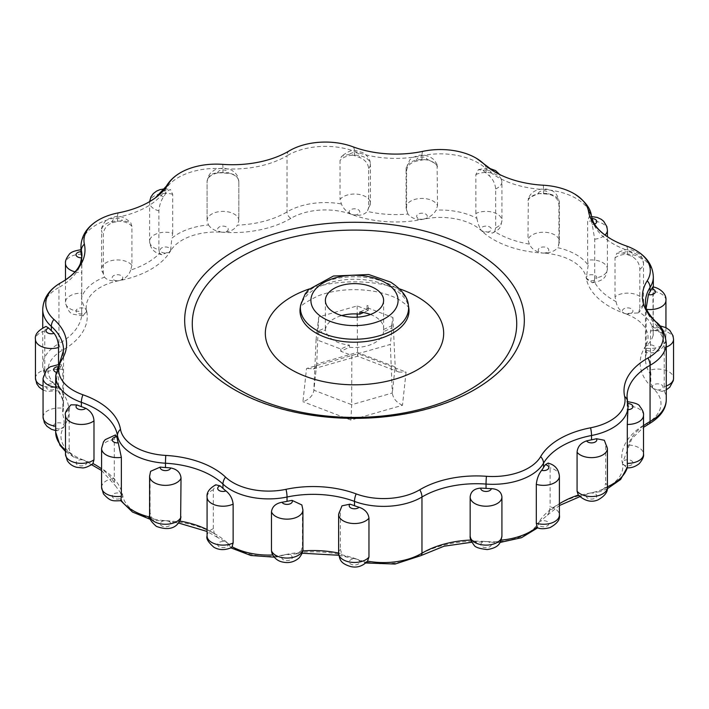 <?xml version="1.0" encoding="UTF-8"?>
<svg xmlns="http://www.w3.org/2000/svg" width="709" height="709" viewBox="0 0 709 709"><rect width="100%" height="100%" fill="white"/><g stroke="black" fill="none" stroke-linecap="round" stroke-linejoin="round"><path stroke-width="0.53" stroke-dasharray="3.54 2.66" d="M180.635 519.254L179.669 521.018L175.256 522.551L165.995 520.69A5.291 3.058 180 0 1 170.266 525.041A5.291 3.058 180 0 1 161.732 525.901A5.291 3.058 180 0 1 160.695 522.427A5.291 3.058 180 0 1 165.995 520.69A81.296 46.936 180 0 1 227.483 542.997L231.143 547.738M92.312 464.209L90.832 464.351L84.105 460.221A81.296 46.936 180 0 1 122.746 495.724C121.833 500.27 121.195 501.635 120.822 499.818M55.674 432.127A53.494 30.886 180 0 1 55.843 429.672L55.754 426.18A15.882 9.173 180 0 1 55.674 426.171M55.843 429.672L57.323 430.771L63.907 426.889C64.466 423.379 64.023 418.895 62.587 413.436A76.005 43.878 0 0 0 63.562 406.434A76.005 43.878 0 0 0 58.014 389.977L58.528 386.414A15.882 9.173 180 0 1 43.054 386.068M42.726 309.567A53.494 30.886 180 0 1 58.936 287.429L58.936 343.617A76.005 43.878 0 0 0 81.801 314.973L83.113 315.868L86.604 310.56C84.149 307.165 82.439 303.071 81.491 298.276A53.494 30.886 180 0 1 104.498 277.13L103.328 273.275A15.882 9.173 180 0 1 101.591 269.11A15.882 9.173 180 0 1 109.026 261.346A15.882 9.173 180 0 1 131.927 265.317L131.927 226.41L130.704 222.52L122.435 220.499A76.005 43.878 180 0 1 117.472 221.562A53.494 30.886 0 0 0 112.545 222.679C106.811 224.886 103.744 228.785 103.328 234.378L103.328 273.275M131.927 265.317L130.695 270.049A76.005 43.878 0 0 0 159.614 253.352L161.998 254.735L170.497 251.013A81.296 46.936 180 0 1 119.147 280.658C112.111 281.535 107.227 280.365 104.498 277.13L101.591 269.11L101.591 230.212A15.882 9.173 0 0 0 103.328 234.378M208.499 224.948C211.052 228.874 215.651 231.302 222.289 232.224A48.203 27.828 0 0 0 170.497 251.013L171.87 238.233A53.494 30.886 180 0 1 208.499 224.948L207.081 220.756A15.882 9.173 180 0 1 207.081 220.543A15.882 9.173 180 0 1 221.181 211.433A15.882 9.173 180 0 1 238.844 220.552A15.882 9.173 180 0 1 238.836 220.747L238.844 181.646A15.882 9.173 0 0 0 222.963 172.473A15.882 9.173 0 0 0 207.081 181.646A15.882 9.173 0 0 0 207.081 181.85L207.09 221.031L207.081 181.646L208.384 176.098L210.768 172.748L214.605 169.938L217.362 168.822L223.681 168.006L231.497 170.036L235.096 172.695L237.497 176.018L238.844 181.646A15.882 9.173 0 0 1 238.836 181.841C238.206 176.709 234.67 173.856 228.236 173.28A76.005 43.878 180 0 1 222.963 172.996A53.494 30.886 0 0 0 217.681 172.766C211.238 173.368 207.71 176.399 207.081 181.85M368.653 207.365L367.333 211.388A76.005 43.878 0 0 0 407.967 214.029C411.335 218.337 416.6 220.029 423.778 219.116A81.296 46.936 180 0 1 351.62 214.419C346.666 211.938 343.262 208.455 341.41 203.979L340.036 199.424A15.882 9.173 180 0 1 359.747 194.558A15.882 9.173 180 0 1 370.382 203.253A15.882 9.173 180 0 1 368.653 207.365L368.653 168.467C367.998 163.167 364.789 159.419 359.038 157.238A76.005 43.878 180 0 1 354.5 155.661A53.494 30.886 0 0 0 349.918 154.128L341.508 156.308L340.036 160.518L340.036 199.424M476.918 218.39C477.751 223.264 479.284 227.394 481.517 230.779A48.203 27.828 0 0 0 423.778 219.116C429.751 217.344 433.855 214.348 436.088 210.139A53.494 30.886 180 0 1 476.918 218.39L475.863 213.506A15.882 9.173 180 0 1 497.266 214.065A15.882 9.173 180 0 1 501.919 220.499A15.882 9.173 180 0 1 495.671 227.837L495.671 188.931C495.112 183.471 492.87 179.014 488.944 175.548A76.005 43.878 180 0 1 486.037 172.996A53.494 30.886 0 0 0 483.068 170.47L478.433 169.575L475.863 174.6L475.863 213.506M495.671 227.837L494.705 231.559A76.005 43.878 0 0 0 529.331 244.118C531.741 249.187 536.296 252.174 543.005 253.086C550.069 253.033 554.934 251.216 557.593 247.654A53.494 30.886 180 0 1 588.178 265.317L587.646 260.221A15.882 9.173 180 0 1 606.514 266.088A15.882 9.173 180 0 1 607.409 269.163A15.882 9.173 180 0 1 594.727 278.096L594.727 239.19L592.228 224.593A76.005 43.878 180 0 1 591.528 221.562A53.494 30.886 0 0 0 590.748 218.54L589.179 216.706L587.646 221.314L587.646 260.221M588.178 265.317L586.254 278.061L592.299 282.74L594.302 281.633A76.005 43.878 0 0 0 616.059 301.626L615.013 296.743A15.882 9.173 180 0 1 630.133 293.242A15.882 9.173 180 0 1 642.638 299.269A15.882 9.173 180 0 1 643.524 302.3A15.882 9.173 180 0 1 639.837 308.176L638.871 311.889A53.494 30.886 180 0 1 653.326 333.008A53.494 30.886 180 0 1 653.157 335.463L653.246 330.314A15.882 9.173 180 0 1 665.946 339.292A15.882 9.173 180 0 1 665.848 340.32A15.882 9.173 180 0 1 646.2 348.19L646.218 307.839M646.2 348.19L646.413 351.699A76.005 43.878 0 0 0 645.438 358.701A76.005 43.878 0 0 0 650.986 375.158C650.348 380.715 651.092 385.182 653.228 388.55A81.296 46.936 180 0 1 645.093 346.887C648.948 343.954 651.633 340.143 653.157 335.463L653.326 287.021M607.409 486.791A53.494 30.886 180 0 1 604.502 488.005L605.672 483.21A15.882 9.173 180 0 1 607.409 487.375M604.502 488.005L599.849 491.691L589.853 493.118L581.637 496.158L578.305 495.086M501.192 540.125A53.494 30.886 180 0 1 500.501 540.187L501.919 535.738L501.919 496.832M500.501 540.187L495.582 542.704L486.711 541.552L476.74 542.155L471.582 540.01A76.005 43.878 0 0 0 470.856 540.036M302.752 550.955A76.005 43.878 0 0 0 301.033 551.097L295.582 553.933L285.222 554.66A81.296 46.936 180 0 1 357.38 559.357L364.098 562.583L367.492 561.271M130.695 270.049C128.941 275.42 125.094 278.956 119.147 280.658A5.291 3.058 180 0 1 112.687 279.062A5.291 3.058 180 0 1 114.654 275.172A5.291 3.058 180 0 1 122.258 276.448A5.291 3.058 180 0 1 119.147 280.658A48.203 27.828 0 0 0 86.604 310.56A81.296 46.936 180 0 1 62.622 350.131A48.203 27.828 0 0 0 55.772 385.226L58.014 389.977L57.792 390.774C61.683 396.003 63.606 401.223 63.562 406.434L63.562 350.246A76.005 43.878 0 0 1 58.936 365.321L58.936 369.646A53.494 30.886 0 0 0 57.358 372.562L55.754 387.274L55.754 426.18M81.801 314.973L81.703 311.464A15.882 9.173 180 0 1 65.476 302.3A15.882 9.173 180 0 1 67.904 297.425A15.882 9.173 180 0 1 81.712 293.136L81.491 298.276M159.614 253.352L158.896 249.745A15.882 9.173 180 0 1 149.599 241.397A15.882 9.173 180 0 1 157.026 233.633A15.882 9.173 180 0 1 172.695 233.226L171.87 238.233M407.967 214.029L406.558 209.837A15.882 9.173 180 0 1 406.08 207.604A15.882 9.173 180 0 1 427.208 198.945A15.882 9.173 180 0 1 437.524 205.761L436.088 210.139M529.331 244.118L527.966 239.553A15.882 9.173 180 0 1 538.964 232.614A15.882 9.173 180 0 1 554.748 234.918A15.882 9.173 180 0 1 559.401 241.397A15.882 9.173 180 0 1 558.922 243.639L557.593 247.654M616.059 301.626C617.043 307.139 619.985 311.118 624.895 313.555L637.745 312.961L638.871 311.889M650.986 375.158L650.472 370.071A15.882 9.173 180 0 1 673.55 378.243M643.524 425.692A76.005 43.878 0 0 0 627.199 450.162L627.297 445.022A15.882 9.173 180 0 1 643.524 454.185M559.401 503.78A76.005 43.878 0 0 0 549.386 511.783L547.41 515.213L538.503 522.763A81.296 46.936 180 0 1 589.853 493.118A48.203 27.828 0 0 0 622.396 463.216L631.808 438.711L643.524 427.332M549.386 511.783L550.104 506.74A15.882 9.173 180 0 1 559.401 515.089M301.033 551.097L302.442 546.657A15.882 9.173 180 0 1 302.92 548.89M325.413 327.753L325.413 329.915L316.843 333.824L316.941 331.626L316.09 339.558L340.816 349.032L349.448 345.088A29.113 16.812 180 0 1 333.912 340.417A29.113 16.812 180 0 1 325.387 328.533A29.113 16.812 180 0 1 325.413 327.753L316.941 331.626M370.488 314.486A29.113 16.812 180 0 1 383.613 328.533A29.113 16.812 180 0 1 383.569 329.499L383.569 331.661L391.935 327.833L391.997 329.029L391.802 324.793L391.802 329.118M383.569 329.499L391.935 325.679L391.935 327.833M368.317 305.987L367.058 305.508L367.058 309.824L368.317 310.312L368.317 305.987L368.317 308.149L359.862 312.013M391.802 324.793L392.91 317.508L368.396 308.114M392.033 325.635L391.935 323.517M383.569 331.661A29.113 16.812 180 0 1 349.448 347.25L340.737 351.23L351.824 355.475L390.331 344.423L391.997 329.029M325.413 329.915A29.113 16.812 180 0 1 341.809 315.567M367.209 309.762L357.176 305.916L318.669 316.967L316.843 333.824M368.317 310.312L363.442 312.536M357.176 305.916L357.203 313.954M357.212 317.171L357.593 356.21L358.08 353.702L406.062 372.092L402.482 405.273L350.92 420.074L351.682 404.688L392.299 393.025L390.331 344.423M392.91 317.508L395.25 367.874L396.517 370.408L398.981 372.065L406.062 372.092M316.09 339.558L313.839 390.668C312.766 395.817 309.133 399.486 302.938 401.693L306.518 368.503L358.08 353.702M402.482 405.273C396.473 402.49 393.078 398.405 392.299 393.025L395.126 366.89L357.318 352.4L316.701 364.063L318.669 316.967M340.816 349.032L340.737 351.23M351.824 355.475L351.682 404.688L313.874 390.207L316.701 364.063L315.984 366.686L313.715 368.733L306.518 368.503M349.448 345.088L349.448 347.25M367.058 305.508L367.058 309.824M207.081 535.986A15.882 9.173 180 0 1 213.329 528.648L214.295 533.576L217.663 537.511L227.483 542.997A48.203 27.828 0 0 0 285.222 554.66L277.272 556.911L272.912 554.996A53.494 30.886 180 0 1 272.761 554.996M271.901 553.109L272.912 554.996M301.848 504.941L302.442 507.75L302.442 546.657M338.618 553.233A15.882 9.173 180 0 1 340.347 549.12L340.347 510.214L341.96 505.845M340.347 549.12L341.667 553.747A76.005 43.878 0 0 0 338.618 553.073M338.778 555.271L357.38 559.357A5.291 3.058 180 0 1 359.25 563.265A5.291 3.058 180 0 1 352.754 564.807A5.291 3.058 180 0 1 349.75 560.58A5.291 3.058 180 0 1 357.38 559.357A48.203 27.828 0 0 0 418.168 555.404A81.296 46.936 180 0 1 486.711 541.552A48.203 27.828 0 0 0 538.503 522.763C537.812 527.328 537.36 528.71 537.13 526.902M548.092 463.083L550.104 467.843L550.104 506.74M648.965 423.938A5.291 3.013 60.7 0 1 646.378 423.645A81.296 46.936 180 0 0 622.396 463.216A5.291 3.058 180 0 1 628.786 459.849A5.291 3.058 180 0 1 632.127 464.457A5.291 3.058 180 0 1 626.499 465.822A5.291 3.058 180 0 1 622.396 463.216L626.676 467.807L627.509 467.293M628.068 410.617L628.05 409.687A53.494 30.886 0 0 0 627.642 406.638A76.005 43.878 180 0 1 627.164 403.598L627.297 445.022M627.935 403.589A5.291 3.058 180 0 0 627.164 403.598L627.057 401.648L627.651 401.64M646.378 423.645A48.203 27.828 0 0 0 653.228 388.55L661.984 391.403L663.819 390.127A53.494 30.886 180 0 1 666.274 399.371M666.274 385.953A15.882 9.173 180 0 1 664.236 386.591L663.819 390.127M664.236 386.591L664.236 347.694C664.262 342.022 662.959 337.245 660.327 333.336A53.494 30.886 0 0 0 657.668 330.695A76.005 43.878 180 0 1 654.948 328.072L651.988 326.548L650.472 331.165L650.472 370.071M639.837 308.176L639.837 269.278C639.553 263.642 636.957 259.37 632.029 256.472A53.494 30.886 0 0 0 627.642 254.753A76.005 43.878 180 0 1 623.22 253.069L616.857 253.246L615.013 257.837L615.013 296.743M594.727 278.096L594.302 281.633M558.922 243.639L558.922 204.733C558.391 199.211 555.005 195.728 548.757 194.301A53.494 30.886 0 0 0 543.519 193.849A76.005 43.878 180 0 1 538.273 193.442L528.347 198.378L527.966 239.553M437.524 205.761L437.099 164.47L427.013 159.144A53.494 30.886 0 0 0 421.961 160.048A76.005 43.878 180 0 1 416.927 161.005C410.679 162.405 407.223 165.711 406.558 170.931L406.558 209.837M172.695 233.226L172.695 194.328L170.426 189.489L167.404 191.005A53.494 30.886 0 0 0 165.481 193.849A76.005 43.878 180 0 1 163.628 196.712C160.943 200.603 159.365 205.309 158.896 210.839L158.896 249.745M81.854 257.943L81.703 311.464M81.712 293.136L81.712 254.23C81.375 249.338 81.118 248.496 80.95 251.704M80.932 249.754L80.932 250.942M65.476 454.185A15.882 9.173 180 0 1 69.163 448.31L70.129 453.246L73.887 457.199L84.105 460.221A5.291 3.058 180 0 1 84.681 465.21A5.291 3.058 180 0 1 76.359 463.846A5.291 3.058 180 0 1 78.025 460.46A5.291 3.058 180 0 1 84.105 460.221A48.203 27.828 0 0 1 63.907 426.889A5.291 3.058 180 0 1 57.721 428.812A5.291 3.058 180 0 1 53.671 425.497A5.291 3.058 180 0 1 60.15 422.865A5.291 3.058 180 0 1 63.907 426.889A81.296 46.936 180 0 0 55.772 385.226A5.291 3.058 180 0 1 52.546 389.861A5.291 3.058 180 0 1 46.067 386.547A5.291 3.058 180 0 1 50.117 383.915A5.291 3.058 180 0 1 55.772 385.226L46.174 377.667L45.181 375.008A53.494 30.886 180 0 1 42.726 365.764A53.494 30.886 180 0 1 58.936 343.617A5.291 3.013 -119.3 0 0 62.622 350.131M35.45 378.243A15.882 9.173 180 0 1 35.547 377.215A15.882 9.173 180 0 1 44.764 369.894L45.181 375.008M58.528 364.222L58.528 386.414M44.764 369.894L44.764 330.988L46.023 326.432M43.054 417.193A15.882 9.173 180 0 1 43.152 416.165A15.882 9.173 180 0 1 62.8 408.295L62.8 369.398L62.073 364.896L60.575 366.739A76.005 43.878 180 0 1 58.936 369.646M62.8 408.295L62.587 413.436M69.163 448.31L69.163 409.403L70.98 404.821M101.591 487.331A15.882 9.173 180 0 1 114.273 478.398L114.273 439.491L115.496 434.927M114.273 478.398L114.698 483.503A76.005 43.878 0 0 0 101.591 468.879M346.905 557.203L341.667 553.747M470.164 496.841L470.164 535.747L471.582 540.01M604.343 440.262L605.672 444.304L605.672 483.21M494.705 231.559L492.427 233.101L481.517 230.779A5.291 3.058 180 0 1 482.767 226.791A5.291 3.058 180 0 1 489.786 227.031A5.291 3.058 180 0 1 489.307 231.595A5.291 3.058 180 0 1 481.517 230.779A81.296 46.936 180 0 0 543.005 253.086A5.291 3.058 180 0 1 538.734 248.735A5.291 3.058 180 0 1 547.268 247.884A5.291 3.058 180 0 1 548.305 251.349A5.291 3.058 180 0 1 543.005 253.086A48.203 27.828 0 0 1 586.254 278.061A5.291 3.058 180 0 1 590.384 274.773A5.291 3.058 180 0 1 596.526 276.749A5.291 3.058 180 0 1 592.671 280.746A5.291 3.058 180 0 1 586.254 278.061A81.296 46.936 180 0 0 624.895 313.555A5.291 3.058 180 0 1 624.319 308.566A5.291 3.058 180 0 1 632.641 309.939A5.291 3.058 180 0 1 630.975 313.325A5.291 3.058 180 0 1 624.895 313.555A48.203 27.828 0 0 1 645.093 346.887A5.291 3.058 180 0 1 651.279 344.964A5.291 3.058 180 0 1 655.329 348.287A5.291 3.058 180 0 1 648.85 350.92A5.291 3.058 180 0 1 645.093 346.887L645.917 352.497L646.413 351.699M652.838 286.941L653.246 330.314M80.932 246.537A53.494 30.886 180 0 1 117.472 217.238A76.005 43.878 0 0 0 165.481 189.525A53.494 30.886 180 0 1 222.963 168.671A76.005 43.878 0 0 0 287.039 155.732L287.039 211.92A5.291 3.102 -120.7 0 0 290.832 218.372A48.203 27.828 0 0 1 351.62 214.419A5.291 3.058 180 0 1 349.75 210.511A5.291 3.058 180 0 1 356.246 208.969A5.291 3.058 180 0 1 359.25 213.205A5.291 3.058 180 0 1 351.62 214.419C358.47 216.28 363.708 215.261 367.333 211.388L370.382 203.208L370.382 164.311A15.882 9.173 0 0 0 357.859 155.342A15.882 9.173 0 0 0 340.036 160.518M290.832 218.372A81.296 46.936 180 0 1 222.289 232.224C229.397 232.242 234.431 229.876 237.418 225.125A76.005 43.878 0 0 0 287.039 211.92A53.494 30.886 180 0 1 341.41 203.979M238.836 181.841L238.836 220.747L237.418 225.125M149.599 515.089A15.882 9.173 180 0 1 150.078 512.846L151.407 517.481L156.441 520.628L165.995 520.69A48.203 27.828 0 0 1 122.746 495.724A5.291 3.058 180 0 1 118.616 499.003A5.291 3.058 180 0 1 112.474 497.027A5.291 3.058 180 0 1 116.329 493.039A5.291 3.058 180 0 1 122.746 495.724L115.416 485.762L114.698 483.503M150.078 512.846L150.078 473.949L150.6 471.299M213.329 528.648L213.329 489.751L215.758 484.796M227.483 542.997A5.291 3.058 180 0 1 226.233 546.994A5.291 3.058 180 0 1 219.214 546.745A5.291 3.058 180 0 1 219.693 542.181A5.291 3.058 180 0 1 227.483 542.997M222.289 232.224A5.291 3.058 180 0 1 217.663 229.167A5.291 3.058 180 0 1 222.369 226.153A5.291 3.058 180 0 1 228.254 229.211A5.291 3.058 180 0 1 222.289 232.224M589.853 493.118A5.291 3.058 180 0 1 596.313 494.714A5.291 3.058 180 0 1 594.346 498.604A5.291 3.058 180 0 1 586.742 497.328A5.291 3.058 180 0 1 589.853 493.118M486.711 541.552A5.291 3.058 180 0 1 491.337 544.609A5.291 3.058 180 0 1 486.631 547.623A5.291 3.058 180 0 1 480.746 544.565A5.291 3.058 180 0 1 486.711 541.552M86.604 310.56A5.291 3.058 180 0 1 80.214 313.927A5.291 3.058 180 0 1 76.873 309.319A5.291 3.058 180 0 1 82.501 307.963A5.291 3.058 180 0 1 86.604 310.56M170.497 251.013A5.291 3.058 180 0 1 162.21 252.448A5.291 3.058 180 0 1 162.662 247.459A5.291 3.058 180 0 1 168.751 247.645A5.291 3.058 180 0 1 170.497 251.013M423.778 219.116A5.291 3.058 180 0 1 416.67 216.272A5.291 3.058 180 0 1 423.707 213.365A5.291 3.058 180 0 1 427.252 216.227A5.291 3.058 180 0 1 423.778 219.116M653.228 388.55A5.291 3.058 180 0 1 656.454 383.915A5.291 3.058 180 0 1 662.933 387.229A5.291 3.058 180 0 1 658.883 389.861A5.291 3.058 180 0 1 653.228 388.55M538.503 522.763A5.291 3.058 180 0 1 546.79 521.337A5.291 3.058 180 0 1 546.338 526.326A5.291 3.058 180 0 1 540.249 526.14A5.291 3.058 180 0 1 538.503 522.763M285.222 554.66A5.291 3.058 180 0 1 292.33 557.513A5.291 3.058 180 0 1 285.293 560.42A5.291 3.058 180 0 1 281.748 557.558A5.291 3.058 180 0 1 285.222 554.66M300.199 307.945A54.513 31.471 180 0 1 335.889 281.145A54.513 31.471 180 0 1 393.052 288.474A54.513 31.471 180 0 1 408.801 307.945M300.607 305.251A54.097 31.231 180 0 1 336.031 278.655A54.097 31.231 180 0 1 392.751 285.922A54.097 31.231 180 0 1 408.393 305.251M350.92 420.074L302.938 401.693M302.92 509.984A15.882 9.173 0 0 0 302.442 507.75M559.401 476.182A15.882 9.173 0 0 0 550.104 467.843M643.524 415.288A15.882 9.173 0 0 0 627.297 406.115M627.04 401.852L627.04 396.783A76.005 43.878 0 0 0 627.642 402.313L627.642 406.638M664.236 347.694A15.882 9.173 0 0 0 666.274 347.047M673.55 339.345A15.882 9.173 0 0 0 650.472 331.165M654.948 328.072A5.291 3.058 180 0 1 661.967 328.914M662.959 330.589A5.291 3.058 180 0 1 660.327 333.336M646.404 352.213L645.438 358.701L645.438 302.504A76.005 43.878 0 0 0 657.668 326.37L657.668 330.695M639.837 269.278A15.882 9.173 0 0 0 643.524 263.393A15.882 9.173 0 0 0 632.729 254.708A15.882 9.173 0 0 0 615.013 257.837M623.22 253.069A5.291 3.058 180 0 1 630.585 252.209A5.291 3.058 180 0 1 632.029 256.472M289.21 150.893A10.591 6.195 -120.7 0 0 287.039 155.732A53.494 30.886 180 0 1 354.5 151.345A76.005 43.878 0 0 0 421.961 155.732A53.494 30.886 180 0 1 486.037 168.671A76.005 43.878 0 0 0 543.519 189.525A53.494 30.886 180 0 1 591.528 217.238A76.005 43.878 0 0 0 627.642 250.428L627.642 254.753M591.43 216.059A10.591 8.605 -9.7 0 1 591.528 217.238L591.528 221.562M558.922 204.733A15.882 9.173 0 0 0 559.401 202.499A15.882 9.173 0 0 0 545.132 193.371A15.882 9.173 0 0 0 527.966 200.647M538.273 193.442A5.291 3.058 180 0 1 544.264 190.827A5.291 3.058 180 0 1 548.757 194.301M543.227 185.217A10.591 0.842 -86.8 0 1 543.519 189.525L543.519 193.849M484.282 164.169A10.591 7.382 -46.5 0 1 486.037 168.671L486.037 172.996M437.524 166.863A15.882 9.173 0 0 0 420.357 159.578A15.882 9.173 0 0 0 406.08 168.698A15.882 9.173 0 0 0 406.558 170.931M416.927 161.005A5.291 3.058 180 0 1 420.357 157.141A5.291 3.058 180 0 1 427.013 159.144M422.998 151.318A10.591 2.969 -101.9 0 0 421.961 155.732L421.961 160.048M352.852 146.754A10.591 4.706 -69.5 0 1 354.5 151.345L354.5 155.661M172.695 194.328A15.882 9.173 0 0 0 149.599 202.499A15.882 9.173 0 0 0 158.896 210.839M163.628 196.712A5.291 3.058 180 0 1 160.181 193.823M162.645 191.27A5.291 3.058 180 0 1 167.404 191.005M166.358 186.157A10.591 8.198 -149.9 0 0 165.481 189.525L165.481 193.849M118.43 212.851A10.591 2.739 79.1 0 0 117.472 217.238L117.472 221.562M81.712 254.23A15.882 9.173 0 0 0 65.476 263.393M75.03 271.813A15.882 9.173 0 0 0 81.703 272.566M61.045 282.625A10.591 6.026 60.7 0 0 58.936 287.429A76.005 43.878 0 0 0 81.96 255.958L81.96 261.027M44.764 330.988A15.882 9.173 0 0 0 35.45 339.345M69.163 409.403A15.882 9.173 0 0 0 65.476 415.288M340.347 510.214A15.882 9.173 0 0 0 338.618 514.371M420.871 555.634A5.291 3.102 59.3 0 1 418.168 555.404M607.409 448.469A15.882 9.173 0 0 0 605.672 444.304M627.483 400.815A10.591 8.579 -12.4 0 1 627.642 402.313A53.494 30.886 180 0 1 628.068 406.213M646.2 309.284A15.882 9.173 0 0 0 646.723 309.354M665.946 300.394A15.882 9.173 0 0 0 653.246 291.408M626.074 245.872A10.591 4.493 -70.6 0 1 627.642 250.428A53.494 30.886 180 0 1 653.326 276.811M594.727 239.19A15.882 9.173 0 0 0 605.007 235.051M607.409 230.212A15.882 9.173 0 0 0 587.646 221.314M590.748 218.54A5.291 3.058 180 0 1 592.006 218.523M594.55 224.071A5.291 3.058 180 0 1 592.228 224.593M495.671 188.931A15.882 9.173 0 0 0 501.919 181.646A15.882 9.173 0 0 0 492.773 173.333A15.882 9.173 0 0 0 475.863 174.6M483.068 170.47A5.291 3.058 180 0 1 490.442 171.303A5.291 3.058 180 0 1 488.944 175.548M368.653 168.467A15.882 9.173 0 0 0 370.382 164.311C370.426 159.738 367.847 155.803 362.645 152.497C354.97 150.787 353.321 147.339 341.508 156.308M349.918 154.128A5.291 3.058 180 0 1 357.194 153.029A5.291 3.058 180 0 1 359.038 157.238M217.681 172.766A5.291 3.058 180 0 1 223.406 169.947A5.291 3.058 180 0 1 228.236 173.28M222.582 164.355A10.591 1.09 -85.8 0 1 222.963 168.671L222.963 172.996M131.927 226.41A15.882 9.173 0 0 0 114.105 221.252A15.882 9.173 0 0 0 101.591 230.212C100.643 227.5 105.481 219.56 108.371 218.921C116.586 216.342 119.36 213.303 130.704 222.52M112.545 222.679A5.291 3.058 180 0 1 115.585 218.709A5.291 3.058 180 0 1 122.435 220.499M62.8 369.398A15.882 9.173 0 0 0 43.054 378.287M57.358 372.562A5.291 3.058 180 0 1 55.958 372.172M57.42 366.713A5.291 3.058 180 0 1 60.575 366.739M55.674 375.938A53.494 30.886 180 0 1 58.936 365.321A10.591 8.118 32.4 0 1 59.937 361.75M70.129 453.246A53.494 30.886 180 0 1 65.476 449.94M114.273 439.491A15.882 9.173 0 0 0 101.591 448.469M151.407 517.481A53.494 30.886 180 0 1 149.759 517.091M655.825 321.789A10.591 7.258 -48.3 0 1 657.668 326.37A53.494 30.886 180 0 1 666.274 343.174M214.295 533.576A76.005 43.878 0 0 0 207.081 529.561M213.329 489.751A15.882 9.173 0 0 0 207.081 497.036M150.078 473.949A15.882 9.173 0 0 0 149.599 476.182M399.646 288.918A89.183 51.491 0 0 0 309.354 288.918M55.674 430.567L57.323 430.771M665.946 327.602L665.716 341.667C662.419 350.512 655.816 354.119 645.917 352.497M43.054 389.985L46.918 391.386L57.792 390.774M65.476 279.922L65.476 302.3C67.231 309.691 69.978 313.706 73.709 314.344L83.113 315.868M149.626 201.631L149.599 241.397C150.184 248.567 154.314 253.007 161.998 254.735M437.099 164.47L434.094 159.747L430.017 156.849L425.001 155.289L419.453 155.209L412.851 157.407L409.82 159.747L406.08 168.698L406.08 207.604L407.17 212.682M398.981 372.065L357.593 356.21L312.829 369.061M316.666 364.506L313.839 390.668M626.676 467.807L627.376 467.834M661.984 391.403L666.274 389.817M659.698 325.803L651.988 326.548M637.745 312.961C639.039 313.307 644.694 304.781 643.524 302.3L643.524 263.393L641.299 256.277C641.592 255.293 638.782 253.352 632.88 250.472C628.901 248.584 623.557 249.515 616.857 253.246M558.4 246.289L559.401 241.397L559.401 202.499C556.76 189.87 551.053 190.712 546.843 189.135C537.502 188.372 531.333 191.448 528.347 198.378M164.577 188.869L170.426 189.489M364.098 562.583L365.835 562.973M592.299 282.74C606.612 280.285 605.92 275.181 607.409 269.11L607.409 236.753M589.179 216.706L591.519 216.564M492.427 233.101C499.978 228.936 500.341 228.732 501.919 220.543L501.919 181.646L499.694 174.529M478.433 169.575L487.234 168.033L489.201 168.255M58.315 364.656L62.073 364.896M150.361 519.369L156.441 520.628M90.832 464.351L91.629 464.723M101.591 470.519L115.416 485.762M73.887 457.199L65.476 451.456M46.174 377.667L42.726 365.764L42.726 327.771M607.329 488.74L599.849 491.691M547.41 515.213L559.401 505.526M579.776 496.699L581.637 496.158M500.084 542.447L495.582 542.704M476.74 542.155L471.866 542.234M295.582 553.933L302.14 553.224M277.272 556.911L274.268 557.15M217.663 537.511L207.081 531.458M178.526 523.02L175.256 522.551M325.387 300.439L325.387 328.533M383.613 300.439L383.613 328.533M408.854 308.167C408.056 308.512 412.177 308.663 399.451 299.898C392.44 295.777 383.126 292.764 371.507 290.858C351.859 288.253 334.099 289.91 318.208 295.821C305.694 302.034 299.677 306.155 300.146 308.167M476.554 388.497C412.363 428.413 296.637 428.413 232.446 388.497"/><path stroke-width="1.06" d="M181.034 516.932A15.882 9.173 180 0 1 170.036 523.871A15.882 9.173 180 0 1 154.252 521.576A15.882 9.173 180 0 1 149.599 515.089L149.599 476.182L150.6 471.299L160.243 467.089A53.494 30.886 0 0 0 165.481 467.541A76.005 43.878 180 0 1 170.727 467.949C177.028 469.216 180.467 472.575 181.034 478.034L180.635 519.254M233.137 542.979L232.082 546.745L231.143 547.738C224.833 550.361 219.099 550.211 213.923 547.277C208.26 542.296 205.973 538.521 207.081 535.942L207.081 497.036A15.882 9.173 0 0 0 216.227 505.349A15.882 9.173 0 0 0 233.137 504.081L233.137 542.979A15.882 9.173 180 0 1 211.734 542.429A15.882 9.173 180 0 1 207.081 535.986M150.361 519.369L132.477 512.031L120.707 500.643L121.354 496.265A15.882 9.173 180 0 1 102.486 490.406A15.882 9.173 180 0 1 101.591 487.331M338.618 514.371L341.96 505.845L349.962 504.152A76.005 43.878 180 0 1 354.5 505.73A53.494 30.886 0 0 0 359.082 507.263C364.958 509.292 368.255 512.926 368.964 518.164A15.882 9.173 0 0 1 351.141 523.339A15.882 9.173 0 0 1 338.618 514.371L338.618 553.277C339.877 559.064 339.576 563.159 350.654 566.544C356.849 568.051 362.467 566.296 367.492 561.271L368.964 557.07A15.882 9.173 180 0 1 349.253 561.936A15.882 9.173 180 0 1 338.618 553.233M92.941 463.509L93.987 459.751A15.882 9.173 180 0 1 78.867 463.243A15.882 9.173 180 0 1 66.362 457.216A15.882 9.173 180 0 1 65.476 454.185L67.302 460.682C69.615 464.191 72.832 466.398 76.944 467.328L81.819 467.825C83.954 468.294 87.446 467.08 92.312 464.209L92.941 463.509A76.005 43.878 0 0 1 101.591 468.879M341.809 315.567A29.113 16.812 180 0 1 359.862 314.176L359.862 312.013A29.113 16.812 180 0 1 370.488 314.486M363.442 312.536L359.862 314.176M357.203 313.954L357.212 317.171M333.912 312.323A29.113 16.812 180 0 1 325.387 300.439A29.113 16.812 180 0 1 354.5 283.627A29.113 16.812 180 0 1 383.613 300.439A29.113 16.812 180 0 1 365.64 315.966A29.113 16.812 180 0 1 333.912 312.323M271.476 550.725L271.901 553.109C274.161 558.258 277.928 561.271 283.192 562.148C289.21 563.336 294.545 561.9 299.18 557.832C302.061 554.128 303.31 551.15 302.92 548.89A15.882 9.173 180 0 1 281.792 557.54A15.882 9.173 180 0 1 271.476 550.725L271.476 511.818C272.159 506.678 275.659 503.487 281.987 502.247A53.494 30.886 0 0 0 287.039 501.343A76.005 43.878 180 0 1 292.073 500.386L301.848 504.941L302.92 509.984A15.882 9.173 0 0 1 288.643 519.103A15.882 9.173 0 0 1 271.476 511.818M537.13 526.902L536.305 523.26A15.882 9.173 180 0 0 551.974 522.852A15.882 9.173 180 0 0 559.401 515.089C560.287 519.537 557.132 523.721 549.954 527.629C544.556 529.02 540.471 529.091 537.697 527.842L537.13 526.902A53.494 30.886 180 0 1 501.192 540.125M536.305 523.26L536.305 484.353C536.881 478.859 538.645 474.206 541.596 470.386A53.494 30.886 0 0 0 543.519 467.541A76.005 43.878 180 0 1 545.372 464.679L548.092 463.083C554.943 464.891 558.719 469.261 559.401 476.182A15.882 9.173 0 0 1 536.305 484.353M586.565 440.892A76.005 43.878 180 0 1 591.528 439.828A53.494 30.886 0 0 0 596.455 438.711L604.343 440.262L607.409 448.469A15.882 9.173 0 0 1 594.895 457.429A15.882 9.173 0 0 1 577.073 452.271C577.551 446.75 580.715 442.957 586.565 440.892A5.291 3.058 180 0 0 593.415 442.682A5.291 3.058 180 0 0 596.455 438.711M578.296 495.068C584.854 501.068 591.412 502.681 597.953 499.916C604.795 496.07 607.95 491.886 607.409 487.375A15.882 9.173 180 0 1 599.974 495.139A15.882 9.173 180 0 1 577.073 491.177L577.073 452.271M577.073 491.177L578.305 495.086A76.005 43.878 0 0 0 559.401 503.78M607.329 488.74L620.65 479.461L627.509 466.859A53.494 30.886 180 0 1 607.409 486.791M626.676 467.807C631.054 468.188 635.255 466.788 639.288 463.615C642.638 459.538 644.047 456.392 643.524 454.185A15.882 9.173 180 0 1 641.096 459.069A15.882 9.173 180 0 1 627.288 463.358L627.509 466.859M627.288 463.358L627.288 424.452L628.068 406.213A53.494 30.886 180 0 1 591.528 435.503A76.005 43.878 0 0 0 543.519 463.216L543.519 467.541M646.218 307.839L648.425 294.652A76.005 43.878 180 0 1 650.064 291.745A53.494 30.886 0 0 0 651.642 288.829L652.838 286.941C658.191 287.473 666.752 292.95 665.946 300.394A15.882 9.173 0 0 1 646.723 309.354M62.924 281.535A79.027 45.624 180 0 1 61.045 282.625A50.472 29.14 0 0 0 59.84 283.325A50.472 29.14 0 0 0 53.875 319.369A79.027 45.624 180 0 1 61.772 359.871A50.472 29.14 0 0 0 82.926 394.771A79.027 45.624 180 0 1 120.486 429.282A50.472 29.14 0 0 0 165.773 455.426A79.027 45.624 180 0 1 225.542 477.113A50.472 29.14 0 0 0 286.002 489.325A79.027 45.624 180 0 1 356.148 493.889A50.472 29.14 0 0 0 419.79 489.751A79.027 45.624 180 0 1 486.418 476.288A50.472 29.14 0 0 0 540.648 456.614A79.027 45.624 180 0 1 590.57 427.793A50.472 29.14 0 0 0 624.638 396.482A79.027 45.624 180 0 1 647.955 358.018A50.472 29.14 0 0 0 655.125 321.274A79.027 45.624 180 0 1 647.228 280.773A50.472 29.14 0 0 0 636.212 250.561A50.472 29.14 0 0 0 626.074 245.872A79.027 45.624 180 0 1 610.192 238.516A79.027 45.624 180 0 1 588.514 211.362A50.472 29.14 0 0 0 574.671 194.018A50.472 29.14 0 0 0 543.227 185.217A79.027 45.624 180 0 1 493.996 171.427A79.027 45.624 180 0 1 483.458 163.531A50.472 29.14 0 0 0 476.723 158.488A50.472 29.14 0 0 0 422.998 151.318A79.027 45.624 180 0 1 352.852 146.754A50.472 29.14 0 0 0 289.21 150.893A79.027 45.624 180 0 1 222.582 164.355A50.472 29.14 0 0 0 179.838 173.067A50.472 29.14 0 0 0 168.352 184.03A79.027 45.624 180 0 1 150.361 201.196A79.027 45.624 180 0 1 118.43 212.851A50.472 29.14 0 0 0 98.046 220.286A50.472 29.14 0 0 0 84.362 244.153A79.027 45.624 180 0 1 62.924 281.535C72.167 275.73 77.99 269.73 80.392 263.535L81.96 255.958A76.005 43.878 0 0 0 81.358 250.428A53.494 30.886 180 0 1 80.932 246.537L80.95 251.704A53.494 30.886 0 0 0 81.358 254.753A76.005 43.878 180 0 1 81.836 257.792L81.854 257.943M43.054 386.068A15.882 9.173 180 0 1 35.45 378.243L35.45 339.345C34.581 334.621 38.109 330.323 46.023 326.432L48.673 328.054A53.494 30.886 0 0 0 51.332 330.695A76.005 43.878 180 0 1 54.052 333.319C56.959 337.147 58.448 341.88 58.528 347.516L58.528 364.222M65.476 454.185L65.476 415.288C64.616 413.187 66.451 409.696 70.98 404.821L76.971 404.919A53.494 30.886 0 0 0 81.358 406.638A76.005 43.878 180 0 1 85.78 408.322C90.885 411.096 93.623 415.27 93.987 420.845L93.987 459.751M120.911 500.714C112.651 500.882 110.728 501.892 103.425 493.872L101.591 487.375L101.591 448.469L103.452 441.929L105.224 439.642L115.496 434.927L116.772 436.797A76.005 43.878 180 0 1 117.472 439.828A53.494 30.886 0 0 0 118.252 442.85L121.354 457.367L121.354 496.265M368.964 518.164L368.964 557.07M470.164 496.841A15.882 9.173 0 0 0 470.156 497.036L470.164 496.841C470.794 491.461 474.33 488.554 480.764 488.111A76.005 43.878 180 0 1 486.037 488.395A53.494 30.886 0 0 0 491.319 488.625C497.762 489.033 501.29 491.771 501.919 496.832L501.919 497.036A15.882 9.173 0 0 0 501.919 496.832M233.137 504.081C232.49 498.657 230.088 494.279 225.932 490.92A53.494 30.886 180 0 1 222.963 488.395A76.005 43.878 0 0 0 220.056 485.842L215.758 484.796C209.341 488.492 206.452 492.578 207.081 497.036M474.587 250.995A169.823 98.046 180 0 1 476.554 388.497A169.823 98.046 180 0 1 232.446 388.497A169.823 98.046 180 0 1 235.415 250.419A169.823 98.046 180 0 1 474.587 250.995M55.674 426.171A15.882 9.173 180 0 1 43.054 417.193L44.401 422.821L46.909 426.26L51.402 429.291L55.674 430.567M501.919 535.738A15.882 9.173 180 0 1 501.919 535.942A15.882 9.173 180 0 1 487.819 545.053A15.882 9.173 180 0 1 470.156 535.942A15.882 9.173 180 0 1 470.164 535.747M666.274 389.817L669.766 387.229L673.32 380.618L673.55 378.243A15.882 9.173 180 0 1 673.453 379.271A15.882 9.173 180 0 1 666.274 385.953M315.948 332.982A54.513 31.471 180 0 1 300.199 307.945L300.607 305.251A54.097 31.231 180 0 0 316.249 330.093A54.097 31.231 180 0 0 377.392 336.314A54.097 31.231 180 0 0 408.393 305.251L408.801 307.945A54.513 31.471 180 0 1 377.569 339.248A54.513 31.471 180 0 1 315.948 332.982M323.676 318.235A43.595 25.169 0 0 0 385.324 318.235A43.595 25.169 0 0 0 385.324 282.643A43.595 25.169 0 0 0 323.676 282.643A43.595 25.169 0 0 0 323.676 318.235M292.073 500.386A5.291 3.058 180 0 1 288.643 504.25A5.291 3.058 180 0 1 281.987 502.247M540.648 456.614A10.591 8.198 -149.9 0 1 543.519 463.216A53.494 30.886 180 0 1 486.037 484.07A76.005 43.878 0 0 0 421.961 497.018A53.494 30.886 180 0 1 354.5 501.405A76.005 43.878 0 0 0 287.039 497.018L287.039 501.343M356.148 493.889A10.591 4.706 -69.5 0 0 354.5 501.405L354.5 505.73M338.618 553.073A76.005 43.878 0 0 0 302.752 550.955M545.372 464.679A5.291 3.058 180 0 1 548.465 468.631A5.291 3.058 180 0 1 541.596 470.386M590.57 427.793A10.591 2.739 79.1 0 1 591.528 435.503L591.528 439.828M627.288 424.452A15.882 9.173 0 0 0 643.524 415.288C643.914 413.028 642.673 410.041 639.784 406.337C639.137 404.316 634.892 402.747 627.057 401.648M627.935 403.589A5.291 3.058 180 0 1 632.942 406.603A5.291 3.058 180 0 1 628.068 409.687M647.955 358.018A10.591 6.026 60.7 0 1 650.064 365.321L650.064 421.518A53.494 30.886 180 0 0 666.274 399.371L666.274 343.174A53.494 30.886 180 0 1 650.064 365.321A76.005 43.878 0 0 0 627.04 396.783L627.483 400.815A10.591 8.579 -12.4 0 0 624.638 396.482M666.274 399.371C666.292 408.818 660.522 417.007 648.965 423.938A5.291 3.013 60.7 0 0 650.064 421.518A76.005 43.878 0 0 0 643.524 425.692M666.274 347.047A15.882 9.173 0 0 0 673.55 339.345L673.027 335.782L669.801 330.394L666.008 327.629L659.698 325.803M661.967 328.914A5.291 3.058 180 0 1 662.959 330.589M636.212 250.561C647.131 257.137 652.838 265.884 653.326 276.811A53.494 30.886 180 0 1 650.064 287.429A76.005 43.878 0 0 0 645.438 302.504C644.472 307.148 647.937 313.573 655.825 321.789A10.591 7.258 -48.3 0 0 655.125 321.274M647.228 280.773A10.591 8.118 32.4 0 1 650.064 287.429L650.064 291.745M160.181 193.823A5.291 3.058 180 0 1 162.645 191.27M65.476 279.922L65.476 263.393A15.882 9.173 0 0 0 75.03 271.813M81.836 257.792A5.291 3.058 180 0 1 76.076 255.01A5.291 3.058 180 0 1 80.95 251.704M84.362 244.153A10.591 8.579 -12.4 0 0 81.358 250.428L81.358 254.753M35.45 339.345A15.882 9.173 0 0 0 58.528 347.516M54.052 333.319A5.291 3.058 180 0 1 46.776 332.246A5.291 3.058 180 0 1 48.673 328.054M286.002 489.325A10.591 2.969 -101.9 0 1 287.039 497.018A53.494 30.886 180 0 1 222.963 484.07A76.005 43.878 0 0 0 165.481 463.216A53.494 30.886 180 0 1 117.472 435.503A76.005 43.878 0 0 0 81.358 402.313A53.494 30.886 180 0 1 55.674 375.938L63.562 350.246A76.005 43.878 0 0 0 51.332 326.37L51.332 330.695M65.476 415.288A15.882 9.173 0 0 0 76.271 423.973A15.882 9.173 0 0 0 93.987 420.845M85.78 408.322A5.291 3.058 180 0 1 78.415 409.182A5.291 3.058 180 0 1 76.971 404.919M82.926 394.771A10.591 4.493 -70.6 0 0 81.358 402.313L81.358 406.638M120.486 429.282A10.591 8.605 -9.7 0 0 117.472 435.503L117.472 439.828M359.082 507.263A5.291 3.058 180 0 1 351.806 508.362A5.291 3.058 180 0 1 349.962 504.152M419.79 489.751A10.591 6.195 -120.7 0 1 421.961 497.018L421.961 553.215A53.494 30.886 180 0 1 367.59 561.156M470.856 540.036A76.005 43.878 0 0 0 421.961 553.215A5.291 3.102 59.3 0 1 420.871 555.634L395.073 564.054L365.835 562.973M470.156 497.036A15.882 9.173 0 0 0 486.037 506.208A15.882 9.173 0 0 0 501.919 497.036L501.919 535.942C500.829 542.217 499.792 547.552 487.322 549.546C479.311 548.731 474.835 547.18 473.896 544.884C471.015 541.189 469.766 538.202 470.156 535.942L470.156 497.036M491.319 488.625A5.291 3.058 180 0 1 485.594 491.443A5.291 3.058 180 0 1 480.764 488.111M486.418 476.288A10.591 1.09 -85.8 0 0 486.037 484.07L486.037 488.395M651.642 288.829A5.291 3.058 180 0 1 655.107 292.675A5.291 3.058 180 0 1 648.425 294.652M605.007 235.051A15.882 9.173 0 0 0 607.409 230.212L607.409 236.753M592.006 218.523A5.291 3.058 180 0 1 596.641 220.783A5.291 3.058 180 0 1 594.55 224.071M43.054 417.193L43.054 378.287A15.882 9.173 0 0 0 55.674 387.265M55.958 372.172A5.291 3.058 180 0 1 53.698 369.176A5.291 3.058 180 0 1 57.42 366.713M65.476 449.94A53.494 30.886 180 0 1 55.674 432.127L55.674 375.938M101.591 448.469A15.882 9.173 0 0 0 121.354 457.367M118.252 442.85A5.291 3.058 180 0 1 112.235 440.254A5.291 3.058 180 0 1 116.772 436.797M149.759 517.091A53.494 30.886 180 0 1 120.822 499.818M165.773 455.426A10.591 0.842 -86.8 0 0 165.481 463.216L165.481 467.541M272.761 554.996A53.494 30.886 180 0 1 232.082 546.745M225.542 477.113A10.591 7.382 -46.5 0 0 222.963 484.07L222.963 488.395M53.875 319.369A10.591 7.258 -48.3 0 0 51.332 326.37A53.494 30.886 180 0 1 42.726 309.567L42.726 327.771M207.081 529.561A76.005 43.878 0 0 0 179.838 521.044M149.599 476.182A15.882 9.173 0 0 0 163.868 485.31A15.882 9.173 0 0 0 181.034 478.034M225.932 490.92A5.291 3.058 180 0 1 218.558 490.096A5.291 3.058 180 0 1 220.056 485.842M170.727 467.949A5.291 3.058 180 0 1 164.736 470.572A5.291 3.058 180 0 1 160.243 467.089M483.458 163.531A10.591 7.382 -46.5 0 1 484.282 164.169L476.723 158.488M588.514 211.362A10.591 8.605 -9.7 0 1 591.43 216.059C590.739 208.517 585.155 201.17 574.671 194.018M168.352 184.03A10.591 8.198 -149.9 0 0 166.358 186.157C169.478 180.919 173.971 176.55 179.838 173.067M59.937 361.75A10.591 8.118 32.4 0 1 61.772 359.871M309.354 288.918A89.183 51.491 0 0 0 291.443 369.726A89.183 51.491 0 0 0 417.557 369.726A89.183 51.491 0 0 0 417.557 296.911A89.183 51.491 0 0 0 399.646 288.918M469.216 257.527A162.237 93.668 0 0 0 239.784 257.527A162.237 93.668 0 0 0 239.784 389.985A162.237 93.668 0 0 0 469.216 389.985A162.237 93.668 0 0 0 469.216 257.527M180.671 519.156C177.729 525.644 171.879 531.954 156.441 526.424C150.849 521.594 148.571 517.818 149.599 515.089M35.45 378.243L36.797 383.87L39.199 387.194L43.054 389.985M408.393 305.251C407.826 297.293 401.906 289.582 390.624 282.12L368.733 274.525L333.425 276.023L308.743 289.538L305.189 293.898L300.607 305.251M302.92 548.89L302.92 509.984M559.401 515.089L559.401 476.182M643.524 454.185L643.524 415.288M673.55 378.243L673.55 339.345M149.626 201.631L150.946 196.872L153.339 193.548L156.565 191.093L160.048 189.622L164.577 188.869M65.476 263.393C65.139 261.107 66.318 258.2 68.995 254.682C70.386 252.298 74.436 250.658 81.136 249.754M607.409 487.375L607.409 448.469M665.946 327.602L665.946 300.394M653.326 276.811L653.326 287.021M591.519 216.564L597.226 217.424L601.321 219.347L603.678 221.279L606.869 226.588L607.409 230.212M489.201 168.255L495.564 170.603L499.694 174.529M43.054 378.287L46.794 369.345L50.188 366.792L58.315 364.656M91.629 464.723L101.591 470.519M65.476 451.456L59.99 445.367L55.674 432.127M643.524 427.332L648.965 423.938M559.401 505.526L579.776 496.699M537.706 527.842L521.469 537.706L500.084 542.447M471.866 542.234L444.02 546.222L420.871 555.634M302.14 553.224L338.778 555.271M274.268 557.15L250.853 555.493L230.895 547.853M207.081 531.458L178.526 523.02M493.996 171.427L484.282 164.169M610.192 238.516L605.256 235.237C599.211 230.655 595.161 226.038 593.105 221.385L591.43 216.059M666.274 343.174C664.936 332.805 661.453 325.67 655.825 321.789M628.068 406.213L627.483 400.815M80.932 246.537C81.402 235.627 87.11 226.88 98.046 220.286M150.361 201.196L155.298 197.917L166.358 186.157M42.726 309.567C43.205 298.666 48.903 289.91 59.84 283.325"/></g></svg>
